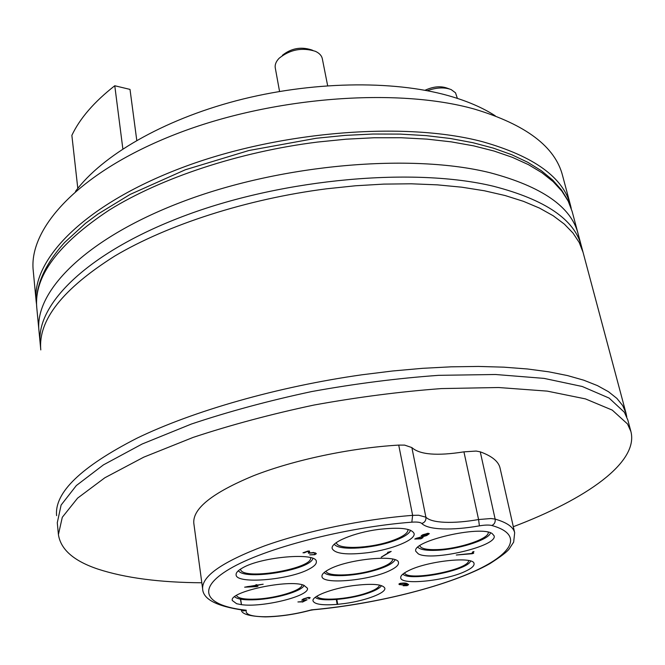 <?xml version="1.0" encoding="UTF-8"?>
<svg xmlns="http://www.w3.org/2000/svg" width="665" height="665" viewBox="0 0 665 665"><rect width="100%" height="100%" fill="white"/><g stroke="black" fill="none" stroke-linecap="round" stroke-linejoin="round"><path stroke-width="1" d="M240.672 599.182L241.47 604.66L240.389 599.132M336.847 599.456L337.679 604.31L337.155 604.385L336.324 599.498M408.759 570.562C403.098 573.313 400.413 575.74 400.721 577.835C400.962 585.441 445.434 580.886 465.134 571.418C471.377 568.533 474.353 565.965 474.054 563.696C474.328 556.056 427.919 560.819 408.759 570.562C403.098 573.313 400.413 575.74 400.721 577.835C400.962 585.441 445.434 580.886 465.134 571.418C471.377 568.533 474.353 565.965 474.054 563.696C474.328 556.056 427.919 560.819 408.759 570.562M472.449 552.557L472 553.405L456.298 555.017L472.183 553.721L473.688 553.255L472.965 553.222L473.962 551.534L472.549 551.983L472 553.405L456.298 555.017L472.183 553.721L472.084 553.263L472.183 553.721L473.688 553.255L472.965 553.222L472.69 551.925L472.965 553.222L473.962 551.534L472.549 551.983L472.449 552.557M301.91 601.867L307.122 599.747L303.365 600.246L302.6 600.021L303.664 599.09L308.302 597.677L309.433 597.968L308.801 598.783L310.214 597.727L308.71 597.419L303.282 598.982L301.76 600.187L305.584 600.096L302.741 601.584L297.928 601.958L302.168 601.625L302.467 602.083L302.392 601.609L302.467 602.083L307.122 599.747L303.365 600.246L302.6 600.021L303.614 598.816L308.261 597.428L309.433 597.968L308.801 598.783L310.214 597.727L308.71 597.419L303.282 598.982L301.76 600.187L305.584 600.096L302.799 601.858L297.928 601.941L301.91 601.867M308.602 552.066L308.377 553.197L313.672 552.823L315.501 553.762L314.296 554.535L309.691 554.884L314.853 554.685L316.382 553.671L315.218 552.831L309.524 552.806L309.483 551.027L307.87 551.069L302.974 552.798L308.269 551.418L308.818 552.997L308.377 553.197L313.614 552.457L315.501 553.762L314.296 554.535L309.691 554.884L314.853 554.685L316.382 553.671L315.218 552.831L309.524 552.806L309.483 551.027L302.974 552.798L304.429 552.79L308.203 551.052L308.602 552.066M329.15 569.34C324.079 571.983 321.685 574.352 321.968 576.447C322.118 584.984 370.688 580.445 390.413 570.279C396.091 567.494 398.784 564.959 398.493 562.681C398.942 554.128 348.236 558.849 329.15 569.34C324.079 571.983 321.685 574.352 321.968 576.447C322.118 584.984 370.688 580.445 390.413 570.279C396.091 567.494 398.784 564.959 398.493 562.681C398.942 554.128 348.236 558.849 329.15 569.34M242.359 568.018C237.937 570.512 235.851 572.789 236.1 574.859C236.117 584.469 289.574 580.005 309.175 569.04C314.221 566.381 316.615 563.912 316.349 561.651C317.055 552.05 261.212 556.655 242.359 568.018C237.937 570.512 235.851 572.789 236.1 574.859C236.117 584.469 289.574 580.005 309.175 569.04C314.221 566.381 316.615 563.912 316.349 561.651C317.055 552.05 261.212 556.655 242.359 568.018M378.593 529.415C353.93 532.582 330.314 542.507 332.184 548.542C334.944 553.82 346.897 555.192 368.053 552.657C392.018 549.531 415.866 539.822 414.087 533.521C411.618 528.376 399.79 527.004 378.593 529.415C353.93 532.582 330.314 542.507 332.184 548.542C334.944 553.82 346.897 555.192 368.053 552.657C392.018 549.531 415.866 539.822 414.087 533.521C411.618 528.376 399.79 527.004 378.593 529.415M492.225 533.621C480.662 524.984 411.161 541.21 415.816 551.302L418.343 553.887C431.901 561.651 497.927 546.056 494.112 535.815L492.225 533.621C480.662 524.984 411.161 541.21 415.816 551.302L418.343 553.887C431.901 561.651 497.927 546.056 494.112 535.815L492.225 533.621M236.657 603.737L241.478 604.668C262.575 607.735 310.031 596.023 307.43 588.209L303.88 585.291C289.059 578.899 228.743 591.808 232.318 600.52L236.657 603.737L241.478 604.668C262.575 607.735 310.031 596.023 307.43 588.209L303.88 585.291C289.059 578.899 228.743 591.808 232.318 600.52L236.657 603.737M353.107 585.632C331.802 588.508 311.577 596.347 313.016 600.919C314.487 604.352 322.525 605.499 337.147 604.385L345.019 603.471C365.8 600.62 386.182 592.931 384.827 588.184C382.707 584.169 372.126 583.313 353.107 585.632C331.802 588.508 311.577 596.347 313.016 600.919C314.487 604.352 322.525 605.499 337.147 604.385L345.019 603.471C365.8 600.62 386.182 592.931 384.827 588.184C382.707 584.169 372.126 583.313 353.107 585.632M421.186 535.608L428.376 533.887L423.098 536.381L414.736 539.049L420.895 538.825L423.04 537.611L420.155 538.733L415.858 538.741L426.764 535.533L429.332 533.671L428.285 533.288L422.79 534.743L421.535 535.608L427.545 533.322L428.376 533.887L427.894 534.51L414.736 539.049L420.895 538.825L423.04 537.611L420.155 538.733L415.791 538.426L426.764 535.533L429.332 533.671L428.285 533.288L421.186 535.608M257.405 586.239L257.18 585.308L263.165 584.219L257.039 585.134L256.815 584.685L255.56 585.042L256.15 585.275L244.645 587.178L256.74 586.605L257.978 586.247L257.405 586.239L257.156 585.117L263.149 584.211L257.039 585.134L256.366 584.726L255.56 585.042L256.15 585.275L244.645 587.178L256.74 586.605L256.449 584.693L256.74 586.605L257.405 586.239M403.131 585.533L407.138 585.641L408.626 584.643L407.238 583.737C406.107 582.956 403.705 582.848 400.039 583.413L398.909 584.119L399.382 584.618L404.86 584.784L406.115 583.77L407.861 584.768L403.148 585.74L407.138 585.641L408.626 584.643L407.238 583.737C406.107 582.956 403.705 582.848 400.039 583.413L398.909 584.119L399.382 584.618L399.216 583.754L399.382 584.618L404.86 584.784L406.174 583.928L406.041 583.363L407.861 584.768L403.115 585.541M391.178 551.418L387.612 552.357L389.391 552.083L381.228 557.17L391.178 551.418L387.612 552.357L389.391 552.083L381.269 557.204L391.178 551.418M312.824 609.838L310.297 610.304C294.944 614.394 279.965 616.588 265.36 616.896C249.483 616.372 241.486 614.044 241.37 609.913C241.486 614.044 249.483 616.372 265.36 616.896C279.965 616.588 294.944 614.394 310.306 610.295L311.453 609.847C296.008 614.119 280.821 616.422 265.892 616.746C251.545 616.713 245.003 614.535 246.266 610.221L243.515 610.179C216.665 606.314 203.033 599.207 202.634 588.857C201.761 576.181 222.301 561.892 264.254 545.998C305.484 531.16 363.497 519.124 412.632 515.358L411.835 522.166C417.113 521.801 420.438 522.241 421.793 523.488C424.985 526.663 431.901 528.476 442.541 528.916C453.314 529.282 465.6 528.259 479.399 525.849C484.86 524.934 488.999 524.81 491.817 525.491C524.776 534.685 512.025 554.818 471.435 572.532C430.637 590.337 366.93 604.992 311.453 609.847L312.816 609.838L311.453 609.847C296.008 614.119 280.821 616.422 265.892 616.746C251.545 616.713 245.003 614.535 246.266 610.221L243.556 610.936L241.595 609.938L243.556 610.936L246.266 610.221C205.959 605.956 194.537 589.581 229.55 568.974C264.088 548.417 344.761 527.287 411.835 522.166C417.113 521.801 420.438 522.241 421.793 523.488C424.985 526.663 431.901 528.476 442.541 528.916C453.314 529.282 465.6 528.259 479.399 525.849L478.584 519.54L463.929 451.851C437.063 456.09 419.706 454.669 411.868 447.578L404.653 445.118L398.726 445.093C350.422 447.936 293.672 459.989 253.456 475.766C212.542 492.74 192.65 508.542 193.798 523.164C192.65 508.542 212.542 492.74 253.456 475.766C293.672 459.989 350.422 447.936 398.726 445.093L404.653 445.118L411.868 447.578L425.891 517.187C428.775 520.146 435.085 521.85 444.819 522.291C454.669 522.657 465.924 521.742 478.584 519.54L463.929 451.851C437.063 456.09 419.706 454.669 411.868 447.578L425.891 517.187C428.775 520.146 435.085 521.85 444.819 522.291C454.669 522.657 465.924 521.742 478.584 519.54L491.003 518.525L495.142 519.099C506.896 522.507 513.405 527.046 514.668 532.715L500.055 468.06C498.592 461.51 491.992 456.099 480.263 451.843L476.157 451.061L463.929 451.851L476.157 451.061L480.263 451.843L495.142 519.099C495.533 522.158 494.428 524.286 491.817 525.491C524.776 534.685 512.025 554.818 471.435 572.532C430.637 590.337 366.93 604.992 311.453 609.847L310.306 610.295L313.34 609.797M627.502 423.954L630.919 431.552C638.791 462.507 585.848 499.265 513.313 526.713C585.848 499.265 638.791 462.507 630.919 431.552L627.851 420.056L624.393 412.275L609.09 398.069L582.266 386.498L544.095 378.393L495.575 374.503L438.659 375.334C397.387 378.285 355.052 383.697 311.644 391.569C268.768 400.721 228.66 411.552 191.321 424.062L142.144 444.012L103.424 464.885L76.334 485.55L61.105 505.068L57.281 522.715L61.105 505.068L76.334 485.55L103.424 464.885L142.144 444.012L191.321 424.062C228.66 411.552 268.768 400.721 311.644 391.569C355.052 383.697 397.387 378.285 438.659 375.334L495.575 374.503L544.095 378.393L582.266 386.498L609.09 398.069L624.393 412.275L627.851 420.056L630.919 431.552L627.502 423.954L612.257 410.106L585.441 398.892L547.22 391.12L498.584 387.52L441.494 388.576C400.081 391.652 357.587 397.138 313.996 405.043C270.946 414.195 230.664 424.985 193.158 437.395L143.756 457.163L104.854 477.761L77.614 498.118L62.294 517.287L58.412 534.56L62.294 517.287L77.614 498.118L104.854 477.761L143.756 457.163L193.158 437.395C230.664 424.985 270.946 414.195 313.996 405.043C357.587 397.138 400.081 391.652 441.494 388.576L498.584 387.52L547.22 391.12L585.441 398.892L612.257 410.106L627.502 423.954M201.811 582.764C159.766 582.515 125.161 577.968 97.988 569.115C73.865 561.044 60.673 549.523 58.412 534.56L57.281 522.715L58.412 534.56C60.673 549.523 73.865 561.044 97.988 569.115C125.161 577.968 159.766 582.515 201.811 582.764M493.447 186.25C545.375 199.675 574.693 219.641 581.41 246.15L578.118 233.822C571.285 206.898 541.967 186.541 490.155 172.759C411.859 153.233 283.423 164.022 185.377 200.614C87.09 237.164 34.314 290.821 38.977 330.829L40.191 343.531C35.578 304.146 88.653 251.087 187.439 214.72C285.967 178.311 414.968 167.248 493.447 186.25M40.59 346.631L40.191 343.531M243.473 610.171L242.401 610.046L243.473 610.171M473.089 551.792L473.256 552.582L473.089 551.792M309.05 551.019L309.416 553.247L309.05 551.019M371.411 571.302C352.408 576.331 329.117 577.22 324.562 572.931L324.079 572.598L324.562 572.931C329.117 577.22 352.408 576.331 371.411 571.302C384.304 567.86 392.109 564.186 394.827 560.287C392.109 564.186 384.304 567.86 371.411 571.302M395.068 559.772L394.827 560.287L395.068 559.772M370.629 570.903C384.811 567.037 392.217 563.114 392.857 559.124C392.217 563.114 384.811 567.037 370.629 570.903C350.937 576.148 326.947 576.397 326.008 571.152C326.947 576.397 350.937 576.148 370.629 570.903M312.932 558.45L312.55 559.29C307.654 570.121 247.081 580.121 239.009 571.393L238.228 570.853L239.009 571.393C247.081 580.121 307.654 570.121 312.55 559.29L312.932 558.45M240.422 569.182L240.788 570.129C245.693 580.37 313.747 568.201 310.538 557.652C313.747 568.201 245.693 580.37 240.788 570.129L240.422 569.182M410.521 530.238L410.081 531.318C407.986 534.66 402.283 537.943 392.982 541.185C372.458 548.45 341.037 550.662 335.135 545.067L334.129 544.402L335.135 545.067C341.037 550.662 372.458 548.45 392.982 541.185C402.283 537.943 407.986 534.66 410.081 531.318L410.521 530.238M391.627 540.869C402.874 536.879 408.318 533.056 407.969 529.407C408.318 533.056 402.874 536.879 391.627 540.869C369.915 548.642 336.39 549.814 336.424 542.524C336.39 549.814 369.915 548.642 391.627 540.869M490.537 532.848L490.246 533.538C487.162 540.446 457.154 549.656 436.207 550.329C427.196 550.678 421.269 549.814 418.435 547.752L417.786 547.337L418.435 547.752C421.269 549.814 427.196 550.678 436.207 550.329C457.154 549.656 487.162 540.446 490.246 533.538L490.537 532.848M437.362 549.598C459.066 548.949 490.055 538.5 488.185 532.183C490.055 538.5 459.066 548.949 437.362 549.598C426.847 549.955 420.987 548.667 419.781 545.732C420.987 548.667 426.847 549.955 437.362 549.598M304.113 585.375L303.938 585.715C301.054 591.451 275.917 598.716 256.025 599.705C245.053 600.262 238.012 599.365 234.903 597.012L234.903 597.012C238.012 599.365 245.053 600.262 256.025 599.705C275.917 598.716 301.054 591.451 303.938 585.715L304.113 585.375M236.449 595.491C238.07 598.442 244.878 599.631 256.89 599.065C277.155 598.093 302.567 590.138 302.026 584.759C302.567 590.138 277.155 598.093 256.89 599.065C244.878 599.631 238.07 598.442 236.449 595.491M366.847 593.546C348.518 599.697 319.807 601.925 315.335 597.403L315.335 597.403C319.807 601.925 348.518 599.697 366.847 593.546C374.944 590.877 379.806 588.259 381.452 585.682C379.806 588.259 374.944 590.877 366.847 593.546M316.922 596.181C318.61 601.276 347.363 599.498 365.625 593.338C374.312 590.445 378.959 587.694 379.549 585.075C378.959 587.694 374.312 590.445 365.625 593.338C347.363 599.498 318.61 601.276 316.922 596.181M246.964 586.68L256.258 585.441L256.457 586.372L256.225 584.784L256.457 586.372L246.989 586.854L256.258 585.441L256.166 584.801L256.457 586.372L246.964 586.68M406.423 583.454L406.506 583.912L406.423 583.454M404.445 584.66L401.444 584.868L399.673 584.128L400.654 583.488L404.694 583.479L405.442 583.986L404.445 584.66L401.444 584.868L399.673 584.128L400.604 583.255L404.619 583.089L405.442 583.986L404.445 584.66M470.612 561.052L470.504 561.268C466.78 570.703 410.056 581.617 403.048 574.286L403.048 574.286C410.056 581.617 466.78 570.703 470.504 561.268L470.612 561.052M404.561 572.873C407.005 581.808 469.681 569.739 468.559 560.529C469.681 569.739 407.005 581.808 404.561 572.873M327.654 85.702L322.326 58.761C321.652 55.611 319.333 53.125 315.376 51.305C302.151 47.207 290.081 49.509 279.167 58.221L279.009 58.387C276 61.554 274.761 64.729 275.277 67.913L279.558 91.446M282.392 55.311C291.095 48.362 300.721 46.525 311.262 49.8L312.783 50.357M425.01 90.282C433.115 86.55 440.43 85.81 446.963 88.079L449.224 88.886M457.379 98.378L455.508 92.801L451.136 89.576C444.395 87.065 436.431 87.448 427.263 90.706M500.055 468.06C498.592 461.51 491.992 456.099 480.263 451.843L495.142 519.099C506.896 522.507 513.405 527.046 514.668 532.715L500.055 468.06M36.567 304.612L36.184 301.578C31.405 260.14 83.499 205.144 180.656 168.187C277.571 131.18 404.711 121.013 482.574 141.728C534.12 156.325 563.438 177.563 570.537 205.427L571.243 208.403M570.537 205.427L562.565 175.568C555.192 146.724 525.874 124.588 474.627 109.151C397.221 87.223 271.436 96.758 175.701 134.172C79.725 171.528 28.346 227.896 33.25 270.805L36.184 301.578M495.284 115.835C482.624 107.639 466.888 100.88 448.069 95.577C392.342 79.95 310.688 81.271 236.474 100.698C162.252 120.207 101.969 155.701 75.486 191.37M122.859 148.918L114.771 85.752L130.008 89.401L136.774 140.382M114.771 85.752C94.222 101.812 79.916 118.345 71.862 135.352L77.797 188.37M246.266 610.221L243.498 610.179C216.665 606.314 203.033 599.207 202.634 588.857C201.761 576.181 222.301 561.892 264.254 545.998C305.484 531.16 363.497 519.124 412.632 515.358L418.642 515.234L425.891 517.187C426.199 520.338 424.835 522.441 421.793 523.488C424.835 522.441 426.199 520.338 425.891 517.187L418.642 515.234L412.632 515.358L398.726 445.093L412.632 515.358L411.835 522.166C344.761 527.287 264.088 548.417 229.55 568.974C194.537 589.581 205.959 605.956 246.266 610.221M362.043 374.777L392.566 370.995L422.391 368.335L451.119 366.822L478.401 366.44L503.92 367.171L527.42 368.975L548.667 371.801L567.494 375.567L583.779 380.205L597.453 385.617L608.492 391.718L616.896 398.41L622.714 405.6L626.014 413.189L626.779 416.872L626.014 413.189L622.714 405.6L616.896 398.41L608.492 391.718L597.453 385.617L583.779 380.205L567.494 375.567L548.667 371.801L527.42 368.975L503.92 367.171L478.401 366.44L451.119 366.822L422.391 368.335L392.566 370.995L362.043 374.777C277.879 386.648 193.033 411.02 136.915 438.218C81.105 466.797 54.331 492.599 56.608 515.641C54.331 492.599 81.105 466.797 136.915 438.218C193.033 411.02 277.879 386.648 362.043 374.777M316.39 138.245L345.027 135.402L373.082 134.022L400.214 134.097L426.09 135.61L450.413 138.503L472.923 142.709L493.413 148.145L511.734 154.712L527.769 162.293L541.435 170.78L552.698 180.074L561.559 190.032L568.035 200.547L572.149 211.47L626.014 413.189L583.064 252.343L579.223 242.501L572.997 233.049L564.319 224.088L553.172 215.743L539.548 208.12L523.496 201.354L505.101 195.535L484.477 190.789L461.801 187.197L437.279 184.845L411.186 183.798L383.796 184.105L355.459 185.776L326.523 188.81C246.881 199.001 167.297 224.82 114.829 256C62.651 288.943 37.971 320.247 40.798 349.915L36.783 307.804C34.763 287.147 44.048 265.377 64.63 242.476L85.461 223.382L97.996 214.039L130.074 194.446L185.336 169.766L248.876 150.514L316.307 138.254M479.399 525.849C484.86 524.934 488.999 524.81 491.817 525.491C494.428 524.286 495.533 522.158 495.142 519.099L491.003 518.525L478.584 519.54L479.399 525.849M572.149 211.47L568.184 201.104L561.859 191.113L553.13 181.62L541.958 172.75L528.367 164.612L512.391 157.347L494.103 151.055L473.655 145.859L451.186 141.853L426.93 139.118L401.136 137.738L374.087 137.755L346.124 139.193L317.596 142.052C239.092 151.844 160.822 177.971 109.26 210.057C57.988 243.997 33.824 276.574 36.783 307.804M202.634 588.857L193.798 523.164L202.634 588.857M312.816 609.838C377.304 604.019 451.818 585.067 489.748 563.729C500.238 557.004 506.655 552.166 509.016 549.207L513.663 542.108L514.668 532.715L513.663 542.108L509.016 549.207C506.655 552.166 500.238 557.004 489.748 563.729C451.818 585.067 377.304 604.019 312.816 609.838M309.341 597.411L309.433 597.968L309.341 597.411M302.509 599.431L302.6 600.021L302.509 599.431M308.502 551.036L308.776 552.698L308.502 551.036M315.36 552.889L315.501 553.762L315.36 552.889M428.252 533.288L428.376 533.887L428.252 533.288M256.083 584.834L256.15 585.258L256.083 584.834M407.695 583.912L407.861 584.768L407.695 583.912M405.293 583.205L405.442 583.986L405.293 583.205M399.574 583.587L399.673 584.128L399.574 583.587"/></g></svg>
